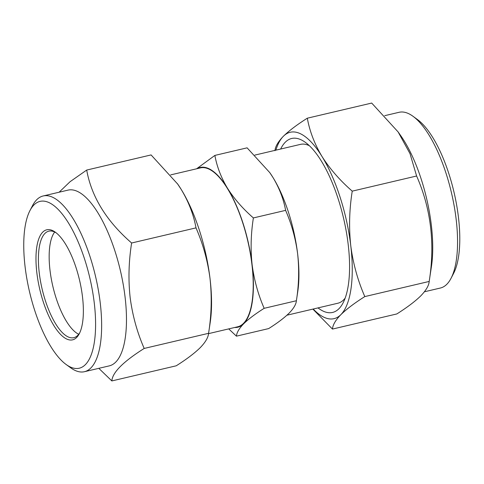 <?xml version="1.0" encoding="UTF-8"?>
<svg xmlns="http://www.w3.org/2000/svg" width="484" height="484" viewBox="0 0 484 484"><rect width="100%" height="100%" fill="white"/><g stroke="black" fill="none" stroke-linecap="round" stroke-linejoin="round"><path stroke-width="0.73" d="M25.083 266.702A85.704 30.934 -103.2 0 0 66.102 364.476A85.704 30.934 -103.2 0 0 94.259 302.917A85.704 30.934 -103.2 0 0 65.425 218.326A85.704 30.934 -103.2 0 0 29.935 210.625A85.704 30.934 -103.2 0 0 25.083 266.702M29.935 210.625L32.489 205.7A90.26 32.579 76.8 0 1 43.155 195.972A90.26 32.579 76.8 0 1 100.236 302.905A90.26 32.579 76.8 0 1 84.47 371.7A90.26 32.579 76.8 0 1 70.585 367.743L66.102 364.476M78.729 334.281A54.704 19.741 76.8 0 1 50.009 270.332A54.704 19.741 76.8 0 1 54.692 232.03M79.787 332.714A54.704 19.741 76.8 0 1 73.846 337.675A54.704 19.741 76.8 0 1 39.252 272.861A54.704 19.741 76.8 0 1 48.811 231.171A54.704 19.741 76.8 0 1 56.338 232.961M36.857 272.867A56.525 20.401 76.8 0 1 55.43 232.266A56.525 20.401 76.8 0 1 82.486 296.752A56.525 20.401 76.8 0 1 79.285 333.742A56.525 20.401 76.8 0 1 55.878 328.66A56.525 20.401 76.8 0 1 36.857 272.867M43.155 195.972L67.984 190.133A90.26 32.579 76.8 0 1 125.072 297.067A90.26 32.579 76.8 0 1 109.299 365.868L84.47 371.7M98.815 368.33L111.846 380.938C112.403 372.535 123.19 361.699 144.196 348.444C137.214 332.55 132.531 315.586 130.148 297.551C128.212 279.649 128.702 261.469 131.624 243.004C106.486 221.152 91.512 196.837 86.697 170.059L70.059 181.718L59.127 192.215M412.955 116.257L417.432 119.524A85.704 30.934 76.8 0 1 453.98 192.112A85.704 30.934 76.8 0 1 453.605 273.375L451.046 278.3A90.26 32.579 -103.2 0 0 451.439 192.711A90.26 32.579 -103.2 0 0 412.955 116.257A90.26 32.579 -103.2 0 0 399.07 112.3L384.726 115.67M424.414 291.785L440.386 288.028A90.26 32.579 -103.2 0 0 446.835 284.259A90.26 32.579 -103.2 0 0 451.046 278.3M286.958 315.199L337.832 303.238A81.602 29.451 -103.2 0 0 343.664 299.832A81.602 29.451 -103.2 0 0 345.177 298.096M318.012 307.903A89.352 32.246 -103.2 0 0 338.957 308.707A89.352 32.246 -103.2 0 0 343.126 302.803A89.352 32.246 -103.2 0 0 343.519 218.078A89.352 32.246 -103.2 0 0 305.422 142.405A89.352 32.246 -103.2 0 0 285.294 142.211A89.352 32.246 -103.2 0 0 280.659 149.03M431.48 266.206A90.26 32.579 -103.2 0 0 400.825 135.798L398.132 131.957L410.009 153.646L416.615 176.007C430.996 208.671 435.183 243.815 429.187 281.446L431.48 266.206M312.876 309.107L332.46 329.072C332.78 324.915 335.587 320.112 340.875 314.654C346.653 309.022 354.627 303.002 364.809 296.583C357.785 280.538 353.102 263.574 350.761 245.684C348.825 227.661 349.321 209.481 352.237 191.144C339.931 180.405 329.858 168.856 322.011 156.495C314.564 144.008 309.663 131.243 307.316 118.199L371.694 103.062L398.132 131.957M364.809 296.583L429.187 281.446C428.903 285.542 426.095 290.346 420.777 295.869C415.103 301.417 407.123 307.443 396.838 313.941L332.46 329.072M170.658 174.893L200.334 167.918A81.602 29.451 76.8 0 1 251.94 264.591A81.602 29.451 76.8 0 1 237.68 326.785L208.525 333.639M309.355 145.708A81.602 29.451 -103.2 0 0 300.485 144.371L254.82 155.11M269.624 172.407A82.056 29.615 76.8 0 1 269.921 172.83A82.056 29.615 76.8 0 1 273.006 177.537C279.395 188.234 283.594 199.178 285.608 210.365C291.64 224.177 295.657 238.721 297.648 253.985A82.056 29.615 76.8 0 1 297.793 291.38L296.383 300.739C296.117 304.285 293.715 308.405 289.172 313.1C284.265 317.891 277.429 323.052 268.656 328.588L236.44 336.162C236.7 332.617 239.108 328.497 243.646 323.802C248.552 319.01 255.395 313.85 264.167 308.314C258.184 294.677 254.167 280.139 252.122 264.688C250.464 249.345 250.887 233.76 253.386 217.933C242.841 208.731 234.208 198.833 227.48 188.24C221.097 177.537 216.899 166.593 214.884 155.412L196.583 168.801M214.884 155.412L247.1 147.838L269.763 172.607L273.006 177.537A82.056 29.615 76.8 0 1 297.648 253.985C299.3 269.527 298.876 285.112 296.383 300.739L264.167 308.314M285.608 210.365L253.386 217.933M228.72 328.89L236.44 336.162M197.297 168.632A82.056 29.615 76.8 0 1 227.48 188.24A82.056 29.615 76.8 0 1 252.122 264.688A82.056 29.615 76.8 0 1 243.646 323.802A82.056 29.615 76.8 0 1 234.649 327.499M352.237 191.144L416.615 176.007M307.316 118.199C297.134 124.618 289.154 130.638 283.376 136.27C278.094 141.727 275.287 146.531 274.966 150.687M313.209 309.028A95.729 34.552 -103.2 0 0 340.875 314.654A95.729 34.552 -103.2 0 0 350.761 245.684A95.729 34.552 -103.2 0 0 322.011 156.495A95.729 34.552 -103.2 0 0 283.376 136.27A95.729 34.552 -103.2 0 0 275.862 150.161M177.356 183.593A95.729 34.552 76.8 0 1 177.701 184.083L151.081 154.928L86.697 170.059M177.513 183.823L181.3 189.577C188.754 202.058 193.648 214.823 196.002 227.873L131.624 243.004M196.002 227.873C203.044 243.99 207.727 260.955 210.05 278.766C211.98 296.91 211.484 315.09 208.574 333.313L144.196 348.444M177.701 184.083A95.729 34.552 76.8 0 1 181.3 189.577A95.729 34.552 76.8 0 1 210.05 278.766A95.729 34.552 76.8 0 1 210.219 322.392L208.574 333.313C208.265 337.445 205.458 342.255 200.164 347.73C194.435 353.32 186.461 359.346 176.224 365.801L111.846 380.938"/></g></svg>
